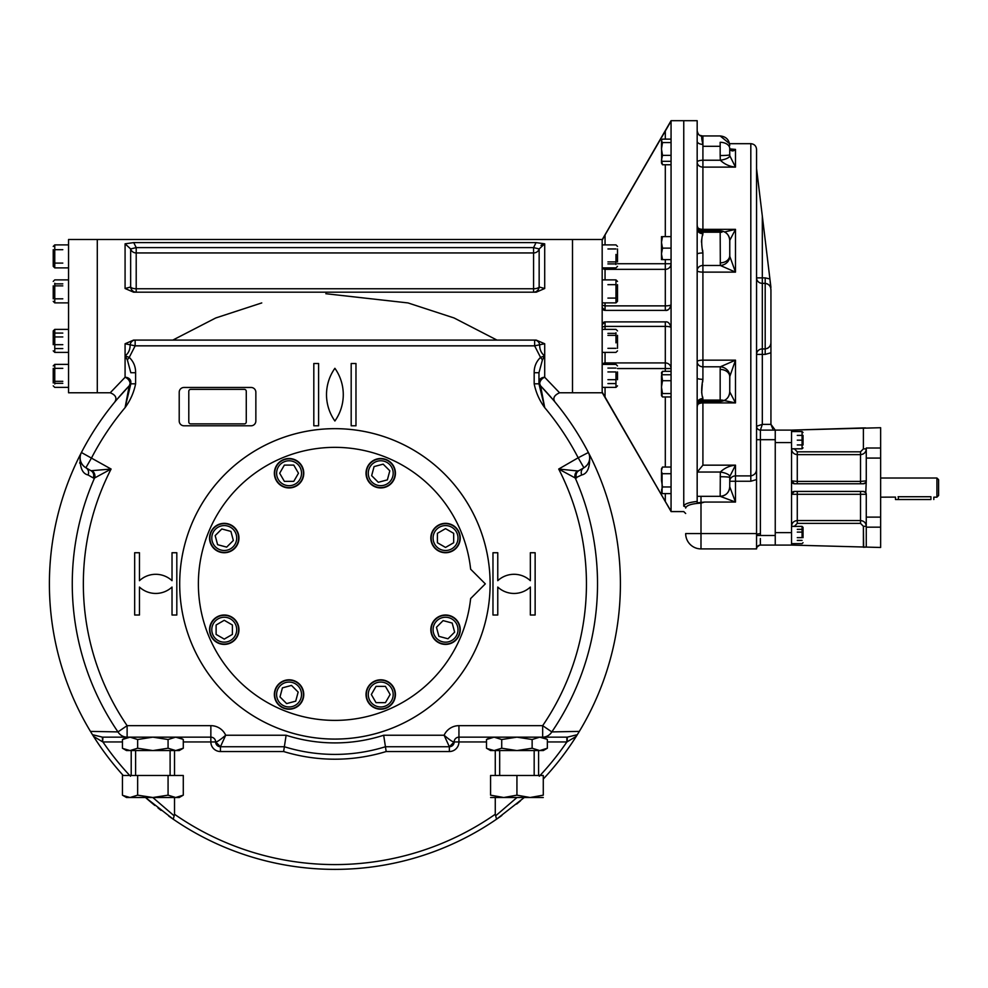 <?xml version="1.0" encoding="UTF-8"?>
<svg xmlns="http://www.w3.org/2000/svg" width="988" height="988" viewBox="0 0 988 988"><rect width="100%" height="100%" fill="white"/><g stroke="black" fill="none" stroke-linecap="round" stroke-linejoin="round"><path stroke-width="1.48" d="M79.62 463.039A282.432 282.432 0 0 1 80.584 461.026L80.361 460.136M454.344 638.507A12.449 12.449 0 0 1 433.51 632.925A12.449 12.449 0 0 1 448.762 617.673A12.449 12.449 0 0 1 454.344 638.507M455.703 639.866A14.375 14.375 0 0 1 431.657 633.419A14.375 14.375 0 0 1 449.256 615.82A14.375 14.375 0 0 1 455.703 639.866M443.106 620.612L452.183 623.045L454.628 632.135L447.972 638.779L438.894 636.346L436.461 627.269L443.106 620.612M458 538.04A12.449 12.449 0 0 1 439.314 548.822A12.449 12.449 0 0 1 439.314 527.259A12.449 12.449 0 0 1 458 538.04M459.914 538.04A14.375 14.375 0 0 1 438.351 550.489A14.375 14.375 0 0 1 438.351 525.591A14.375 14.375 0 0 1 459.914 538.04M437.4 533.335L445.539 528.642L453.677 533.335L453.677 542.745L445.539 547.438L437.4 542.745L437.4 533.335M389.531 464.422A12.449 12.449 0 0 1 383.949 485.256A12.449 12.449 0 0 1 368.697 470.004A12.449 12.449 0 0 1 389.531 464.422M390.89 463.063A14.375 14.375 0 0 1 384.443 487.109A14.375 14.375 0 0 1 366.844 469.51A14.375 14.375 0 0 1 390.89 463.063M371.649 475.66L374.082 466.583L383.159 464.15L389.815 470.794L387.37 479.872L378.293 482.305L371.649 475.66M289.064 460.779A12.449 12.449 0 0 1 299.858 479.452A12.449 12.449 0 0 1 278.283 479.452A12.449 12.449 0 0 1 289.064 460.779M289.064 458.852A14.375 14.375 0 0 1 301.513 480.415A14.375 14.375 0 0 1 276.615 480.415A14.375 14.375 0 0 1 289.064 458.852M284.371 481.366L279.666 473.227L284.371 465.089L293.769 465.089L298.475 473.227L293.769 481.366L284.371 481.366M215.446 529.235A12.449 12.449 0 0 1 236.28 534.817A12.449 12.449 0 0 1 221.028 550.069A12.449 12.449 0 0 1 215.446 529.235M214.087 527.876A14.375 14.375 0 0 1 238.133 534.323A14.375 14.375 0 0 1 220.534 551.922A14.375 14.375 0 0 1 214.087 527.876M226.684 547.117L217.607 544.684L215.174 535.607L221.818 528.963L230.908 531.396L233.341 540.473L226.684 547.117M211.803 629.702A12.449 12.449 0 0 1 230.476 618.908A12.449 12.449 0 0 1 230.476 640.483A12.449 12.449 0 0 1 211.803 629.702M209.888 629.702A14.375 14.375 0 0 1 231.439 617.253A14.375 14.375 0 0 1 231.439 642.151A14.375 14.375 0 0 1 209.888 629.702M232.402 634.407L224.251 639.1L216.113 634.407L216.113 624.996L224.251 620.291L232.402 624.996L232.402 634.407M280.259 703.32A12.449 12.449 0 0 1 285.841 682.486A12.449 12.449 0 0 1 301.093 697.738A12.449 12.449 0 0 1 280.259 703.32M278.9 704.679A14.375 14.375 0 0 1 285.347 680.633A14.375 14.375 0 0 1 302.946 698.232A14.375 14.375 0 0 1 278.9 704.679M298.154 692.082L295.721 701.159L286.631 703.592L279.987 696.948L282.42 687.858L291.497 685.425L298.154 692.082M380.726 706.963A12.449 12.449 0 0 1 369.944 688.29A12.449 12.449 0 0 1 391.507 688.29A12.449 12.449 0 0 1 380.726 706.963M380.726 708.878A14.375 14.375 0 0 1 368.277 687.327A14.375 14.375 0 0 1 393.175 687.327A14.375 14.375 0 0 1 380.726 708.878M385.431 686.364L390.124 694.515L385.431 702.653L376.02 702.653L371.327 694.515L376.02 686.364L385.431 686.364M607.916 371.945L615.969 371.945L615.969 387.382L615.969 379.688L607.916 379.688M607.916 368.079L615.969 368.079M607.916 383.566L615.969 383.566M617.5 371.945L617.5 379.688M617.5 385.851L615.969 387.382L602.174 387.382M617.5 365.918L615.969 364.387L602.174 364.387L602.174 307.515L605.051 310.393L602.174 307.515A2.878 2.878 0 0 0 602.347 308.503M607.916 348.319L615.969 348.319M607.916 335.364L615.969 335.364M607.916 333.364L615.969 333.364M617.5 335.364L617.5 348.319M615.969 332.758L615.969 342.848M607.916 263.92L615.969 263.92M607.916 261.919L615.969 261.919M607.916 248.964L615.969 248.964M617.5 248.964L617.5 261.919M615.969 254.435L615.969 264.525M607.916 298.092L615.969 298.092L615.969 302.884L602.174 302.884L602.174 307.515M607.916 284.68L615.969 284.68L615.969 279.888L615.969 302.884L617.5 301.352L617.5 298.092M617.5 284.68L617.5 301.352M62.8 249.68L54.76 249.68L54.76 244.888L68.555 244.888L54.76 244.888L54.76 267.884L68.555 267.884L68.555 302.884L54.76 302.884L54.76 283.26M62.8 263.092L54.76 263.092L54.76 267.884L53.229 266.352L53.229 249.68M53.229 263.092L53.229 266.352L54.76 267.884M62.8 283.865L54.76 283.865M62.8 285.865L54.76 285.865M62.8 298.821L54.76 298.821M53.229 298.821L53.229 285.865M54.76 293.35L54.76 302.884L68.555 302.884L68.555 329.387L54.76 329.387L54.76 336.945L62.8 336.945M62.8 333.079L54.76 333.079M62.8 344.689L54.76 344.689L54.76 352.383L54.76 329.387L53.229 330.918L53.229 336.945M62.8 348.566L54.76 348.566M53.229 344.689L53.229 330.918M68.555 352.383L54.76 352.383L53.229 350.851L54.76 352.383L68.555 352.383L68.555 364.387L54.76 364.387L54.76 373.834M62.8 383.319L54.76 383.319M62.8 368.351L54.76 368.351M62.8 381.319L54.76 381.319M53.229 382.924L53.229 368.351M54.76 384.011L54.76 364.387L68.555 364.387M54.76 279.888L53.229 281.432L54.76 279.888L68.555 279.888M802.071 435.387L797.279 435.387L802.071 435.387L802.071 431.546L802.071 448.799L802.071 444.958L797.279 444.958M797.279 440.166L802.071 440.166L797.279 440.166M803.034 435.387L803.034 444.958M803.034 432.509L802.071 431.546L791.536 431.546L791.536 480.884L797.279 481.415L797.279 483.762M797.279 537.645L802.071 537.645L797.279 537.645M802.071 532.112L797.279 532.112L802.071 532.112L802.071 526.394L802.071 537.645M797.279 540.411L802.071 540.411M797.279 529.346L802.071 529.346M803.034 532.112L803.034 527.345L802.071 526.394L791.536 526.394M803.034 527.345L803.034 537.645M803.034 542.684L802.071 543.635L791.536 543.635L791.536 532.618L791.536 545.08L760.402 545.08L760.352 544.351M182.743 739.209L175.679 737.159L168.071 739.518L152.868 737.159M175.753 737.159L176.642 737.196M122.981 748.521L130.046 750.571L126.513 750.571L130.046 750.571L137.653 748.225L152.868 750.571L179.211 750.571L175.679 750.571L183.286 748.225L177.766 750.386M129.971 750.571L129.082 750.534M130.046 750.571L152.868 750.571L168.071 748.225L175.679 750.571M127.119 737.159L102.344 737.159L102.629 741.852L93.551 736.393L92.464 734.677L102.468 737.159L127.119 737.159L127.119 725.661L210.852 725.661L210.852 737.159A4.792 4.792 0 0 1 215.643 741.951A4.792 4.792 0 0 0 210.852 737.159L127.119 737.159A11.498 10.905 -90 0 1 117.967 731.91L127.119 725.661A251.545 251.545 0 0 1 111.088 469.041L91.007 470.72A5.743 5.545 120 0 0 91.007 470.72L91.007 470.72A5.743 5.545 120 0 1 93.205 477.92L88.068 474.969C82.152 473.684 79.522 467.003 80.189 454.9A285.507 285.507 0 0 0 90.464 731.392L117.967 731.91A262.635 262.635 0 0 1 94.552 477.994L93.205 477.92M152.856 737.159L137.653 739.518L130.046 737.159L122.438 739.518L127.958 737.357M179.211 737.159L183.286 739.518L183.286 748.225L179.211 750.571M168.071 739.518L168.071 748.225M137.653 739.518L137.653 748.225M127.106 737.159L102.456 737.159L126.513 737.159L122.438 739.518L122.438 748.225L126.513 750.571M579.339 731.392L576.251 736.393A285.507 285.507 0 0 1 543.524 778.779L543.277 779.038A285.507 285.507 0 0 0 589.614 454.9A285.507 285.507 0 0 1 579.339 731.392L551.823 731.91A11.498 10.905 90 0 1 542.684 737.159L542.671 737.159A11.498 10.905 90 0 1 542.671 737.159L458.938 737.159A4.792 4.792 0 0 0 454.147 741.951C453.01 742.198 449.664 739.963 444.106 735.245L383.677 735.245L386.172 751.535L449.367 751.535A9.584 9.584 0 0 0 458.938 741.951L486.504 741.951M546.809 739.209L539.744 737.159L532.137 739.518L516.934 737.159L501.719 739.518L494.111 737.159L486.504 739.518L492.024 737.357M539.819 737.159L540.708 737.196M487.047 748.521L494.111 750.571L490.579 750.571L494.111 750.571L501.719 748.225L516.934 750.571L543.277 750.571L539.744 750.571L547.352 748.225L541.832 750.386M494.037 750.571L493.16 750.534M494.111 750.571L516.934 750.571L532.137 748.225L539.744 750.571M543.524 778.779A285.507 285.507 0 0 0 576.251 736.393L566.865 741.951L566.865 737.159L543.277 737.159L547.352 739.518L547.352 748.225L543.277 750.571M532.137 739.518L532.137 748.225M501.719 739.518L501.719 748.225M490.579 737.159L486.504 739.518L486.504 748.225L490.579 750.571M930.931 499.52L895.486 499.52L930.931 499.52L930.931 496.729C934.648 497.211 934.648 497.211 930.931 496.729L930.931 499.52M933.808 499.52L933.808 497.174L936.92 497.174L936.92 478.019L936.92 497.174L938.6 495.494L938.6 479.686L938.6 495.494M880.641 497.174L895.486 497.1L895.486 499.52M898.117 496.729C894.412 497.211 894.412 497.211 898.117 496.729L930.931 496.729L898.117 496.729M791.536 545.08L880.641 547.476L880.641 427.718L791.536 430.113L863.389 427.928L791.536 430.113L791.536 442.562L775.247 442.562L775.247 545.08M791.536 430.113L775.247 430.113L770.936 424.358L772.69 428.669M775.247 430.113L760.402 430.113L775.247 430.113L775.247 511.549M791.882 482.243A2.878 2.878 0 0 1 791.536 480.884L791.536 494.296L866.266 494.296L866.266 547.093L866.266 527.172L880.641 527.172M866.266 458.074L880.641 458.074M797.279 491.431L797.279 523.381L794.414 526.295L797.279 523.381L860.523 523.381L860.523 520.553C864.018 520.898 865.933 522.813 866.266 526.295L863.389 526.295L860.523 523.381L863.389 526.295L863.685 547.266M794.142 491.444A2.878 2.878 0 0 1 794.401 491.431L863.401 491.431A2.878 2.878 0 0 1 863.907 491.468M864.685 491.74L865.34 492.185A2.878 2.878 0 0 1 865.574 492.419M865.587 492.444A2.878 2.878 0 0 1 866.068 493.247M866.081 493.296A2.878 2.878 0 0 1 866.266 494.296L865.784 492.716L863.389 491.431M794.414 448.885L797.279 451.812L794.414 448.885L791.536 448.885C791.87 452.368 793.784 454.282 797.279 454.641L860.523 454.641C864.006 454.295 865.92 452.381 866.266 448.885L866.266 480.884L860.523 481.415L860.523 483.762M865.784 492.716L866.266 480.884A2.878 2.878 0 0 1 865.994 482.095M865.34 482.996A2.878 2.878 0 0 0 865.451 482.897L865.97 482.169A2.878 2.878 0 0 1 865.908 482.28M865.031 483.243A2.878 2.878 0 0 1 864.105 483.675M864.08 483.675A2.878 2.878 0 0 1 863.401 483.762L794.414 483.762A2.878 2.878 0 0 1 793.525 483.626M863.389 448.885L860.523 451.812L863.389 448.885L863.389 427.928L863.389 448.885L866.266 448.885M775.247 442.562L775.247 535.496L775.247 532.618L791.536 532.618L791.536 494.296A2.878 2.878 0 0 1 791.672 493.42M792.611 492.061A2.878 2.878 0 0 1 794.117 491.444M794.401 491.431A2.878 2.878 0 0 1 794.414 491.431L791.536 494.296M860.523 491.431L860.523 520.553L797.279 520.553C793.796 520.898 791.882 522.813 791.536 526.295L794.414 526.295M793.87 483.712L793.401 483.577A2.878 2.878 0 0 1 792.821 483.28M880.641 547.476L880.641 521.874M863.389 427.928L865.784 427.94M866.266 547.093L863.389 547.266L863.389 526.295M794.414 483.762L791.536 480.884M865.784 482.477L863.389 483.762M671.062 139.123L662.503 139.123L661.478 140.444L661.713 162.254M662.503 164.761L661.478 163.045L661.478 160.068L662.503 164.761L671.062 164.761M661.478 140.839L662.503 142.556L661.478 148.966L662.503 155.375L661.478 160.068M661.478 143.816L661.478 148.966M662.503 161.328L671.062 161.328M662.503 142.556L671.062 142.556M662.503 155.375L671.062 155.375M662.084 472.882L662.084 492.79M661.478 470.374L662.503 467.052L661.478 470.374L661.478 468.831L661.478 480.329L662.503 486.973L661.478 490.283M661.478 468.831L662.503 467.052L671.062 467.052M662.503 473.697L671.062 473.697M662.503 486.973L671.062 486.973M661.478 491.826L662.503 493.605L671.062 493.605M661.478 395.249L662.503 393.533L661.478 387.123L662.503 380.713L661.478 372.649L662.503 371.327L661.478 376.02L661.478 395.645L662.503 396.966L661.713 394.459M661.713 373.847L661.478 373.044M662.503 374.761L671.062 374.761M662.503 371.327L671.062 371.327M662.503 380.713L671.062 380.713M662.503 393.533L671.062 393.533M662.503 396.966L671.062 396.966M662.503 259.622L671.062 259.622L662.503 259.622L661.478 253.879L661.478 259.622M661.478 253.891L661.478 242.381L662.503 248.124L661.478 253.879M661.478 236.626L661.478 242.282M662.503 236.626L671.062 236.626L662.503 236.626L661.478 242.381M661.515 241.381L662.071 238.059M661.515 252.879L661.614 251.866M661.676 251.409L662.084 249.544M662.491 248.149L671.062 248.124M756.561 168.59L762.316 216.113L756.561 168.59M770.936 287.397C770.776 286.063 770.776 286.063 770.936 287.397L769.911 278.949L765.194 277.875L769.911 278.949L770.936 290.2C770.936 286.347 769.022 284.05 765.194 283.346L767.639 283.964M770.936 290.2L770.936 342.07L770.936 290.2M765.194 354.396L762.316 354.396L765.194 354.396L765.194 348.937C769.022 348.221 770.936 345.924 770.936 342.046L770.936 352.778L765.194 354.396L770.936 352.778L770.936 424.358L770.936 352.778M756.561 426.273L762.316 424.358L770.936 424.358L762.316 424.358L760.402 430.113A3.829 3.829 0 0 1 756.561 426.273A3.829 3.829 0 0 0 760.402 430.113A3.829 3.829 0 0 1 756.561 426.273M769.529 346.677L767.639 348.319M769.911 278.949L762.316 216.113L762.316 277.875L765.194 277.875L756.561 277.875A5.743 5.471 0 0 0 762.316 283.346L762.316 216.113L769.911 278.949M702.678 235.366L702.913 233.699A5.743 4.841 -0 0 1 697.17 228.87L697.17 130.774A5.743 5.619 180 0 0 697.17 130.922M702.666 382.072L702.913 379.318A5.743 1.235 -0 0 1 697.17 378.083L697.17 228.87A5.743 4.841 -0 0 1 697.17 228.858L697.17 228.87M702.913 252.953L702.666 250.211M701.455 242.072L701.665 239.578M701.801 136.27A5.743 5.619 180 0 1 697.17 130.762L697.17 120.697L697.17 130.762C697.96 134.529 699.739 136.258 702.468 135.949L699.949 135.319M720.166 146.31L702.913 146.31L702.913 136.381C701.295 135.01 701.295 137.665 702.913 144.359A5.743 3.1 180 0 1 697.17 141.259L697.17 141.259M720.166 262.857A9.584 7.274 0 0 0 729.737 255.62A9.584 7.274 0 0 0 729.737 255.583L729.737 240.417L729.799 256.361A9.584 8.559 -18.6 0 1 720.326 265.476L720.166 230.834L702.913 230.834L702.913 233.699C701.295 238.441 701.295 244.863 702.913 252.965A5.743 1.235 180 0 0 697.17 254.2L697.17 270.663A5.743 5.187 180 0 1 702.913 265.476L702.913 252.965M697.17 378.083L697.17 403.413A5.743 4.841 180 0 1 702.913 398.572L702.678 396.917M729.107 395.188A9.584 8.941 -156.5 0 0 729.799 391.952L729.737 391.828A9.584 9.559 180 0 1 720.166 401.387L720.166 369.426A9.584 7.274 0 0 1 729.737 376.663L729.799 375.922A9.584 8.559 18.6 0 0 720.326 366.807L720.166 369.426L720.326 366.807L702.913 366.807L702.913 360.151A5.743 1.47 0 0 0 697.17 361.62A5.743 5.187 180 0 0 702.913 366.807L702.913 379.318C701.295 387.395 701.295 393.804 702.913 398.572L702.913 401.437C699.418 401.783 697.503 403.697 697.17 407.18M684.647 504.819L683.758 506.202C684.264 503.991 688.735 502.398 697.17 501.422L697.17 403.413M697.17 501.422L697.17 502.83L704.518 502.065L700.998 503.102C691.551 503.67 686.45 505.325 685.672 508.067A1.914 1.865 180 0 0 685.672 508.03A1.914 1.865 0 0 0 683.758 506.202L683.758 120.697L671.062 120.697L602.174 239.714M701.665 392.693L702.283 384.159M697.17 120.697L683.758 120.697L683.758 506.202M729.799 375.922L729.737 391.853L729.737 376.687A9.584 7.274 0 0 1 729.737 376.687L735.492 360.151L702.913 360.151L702.913 272.12A5.743 1.47 0 0 1 697.17 270.663M729.379 237.787A9.584 8.941 156.5 0 1 729.799 240.319L729.737 240.417C729.169 234.601 725.982 231.402 720.166 230.834L720.166 230.896A9.584 9.559 180 0 1 729.737 240.442L735.492 229.352L702.913 229.352A5.743 2.89 0 0 1 697.874 227.845M729.737 154.869L729.737 154.807A9.584 0.729 0 0 1 720.166 155.536L720.326 160.229A9.584 3.162 -8.7 0 0 729.799 155.783L729.737 154.807A9.584 0.729 180 0 0 729.737 154.807A9.584 0.729 0 0 0 729.737 154.807L729.737 148.546A9.584 6.237 180 0 0 729.737 148.533L729.786 148.916A9.584 4.088 170.9 0 1 729.799 149.139C731.453 151.411 733.355 151.497 735.492 149.398L729.848 149.398M729.737 148.743A9.584 4.088 170.9 0 1 729.774 148.916L735.492 149.398L735.492 167.108L702.913 167.108A5.743 4.965 0 0 1 697.17 162.143A5.743 1.914 180 0 1 702.913 160.229L702.913 144.359M720.166 155.536L720.166 142.297A9.584 6.237 180 0 1 729.737 148.533M729.799 155.783L735.492 167.108C729.613 166.564 724.562 164.267 720.326 160.229L702.913 160.229L702.913 231.884A5.743 5.422 0 0 1 697.17 226.462A5.743 5.743 0 0 0 702.913 232.205L721.956 232.205M724.673 231.97L735.492 229.352L735.492 272.12L702.913 272.12L702.913 265.476L720.326 265.476L735.492 272.12L729.799 256.361M729.799 240.319L729.737 255.62M720.326 366.807L735.492 360.151L735.492 402.919L702.913 402.919A5.743 2.89 0 0 0 697.17 405.809A5.743 5.422 0 0 1 702.913 400.399L702.913 401.437L720.166 401.437C725.982 400.869 729.169 397.67 729.737 391.853L735.492 402.919L721.969 400.066L702.913 400.066A5.743 5.743 0 0 0 697.17 405.809M756.623 548.241A3.829 3.829 0 0 0 756.561 548.908L756.561 479.575L750.818 481.242L750.818 475.907L735.492 475.907A5.743 5.323 0 0 0 729.737 481.242L735.492 481.242L735.492 502.065L720.166 496.322L720.326 472.042A9.584 3.162 8.7 0 1 729.799 476.488L735.492 465.163L702.913 465.163L702.913 402.919M702.913 465.163L697.256 472.042L720.326 472.042C724.562 468.016 729.613 465.719 735.492 465.163L735.492 481.242L750.818 481.242M720.166 476.735A9.584 0.729 0 0 1 729.737 477.463L729.737 477.402M729.799 476.488L729.737 477.463L729.799 476.488M704.518 502.065L735.492 502.065L729.737 486.738C729.169 492.555 725.982 495.754 720.166 496.322L697.17 496.322L720.166 496.322A9.584 9.584 0 0 0 720.375 496.322L720.166 496.322A9.584 9.584 180 0 0 729.737 486.738L729.737 477.463M720.375 496.322L720.375 496.322A9.584 9.584 0 0 0 729.737 486.738L729.737 481.242M756.561 463.644L756.561 439.685L760.402 439.685L760.402 430.113M760.315 542.264L760.352 539.053M760.365 538.534L760.402 545.08A3.829 3.829 -90 0 1 760.39 545.08A3.829 3.829 0 0 0 759.723 545.141L759.895 545.104A3.829 3.829 -90 0 1 760.377 545.08A3.829 3.829 0 0 0 756.561 548.908L700.998 548.908A15.326 15.326 0 0 1 685.672 533.582A15.326 15.326 0 0 0 700.998 548.908L700.998 503.102M756.61 426.841A3.829 3.829 0 0 0 756.82 427.656L756.61 426.841A3.829 3.829 0 0 0 756.82 427.656A3.829 3.829 0 0 1 756.61 426.841L756.82 427.656M757.006 428.051A3.829 3.829 0 0 0 757.549 428.829L757.006 428.051A3.829 3.829 0 0 0 757.549 428.829A3.829 3.829 0 0 1 757.006 428.051L757.549 428.829M757.845 429.125A3.829 3.829 0 0 0 758.623 429.669L757.845 429.125A3.829 3.829 0 0 0 758.623 429.669A3.829 3.829 0 0 1 757.845 429.125L758.623 429.669M759.031 429.854A3.829 3.829 0 0 0 759.834 430.064L759.031 429.854A3.829 3.829 0 0 0 759.834 430.064A3.829 3.829 0 0 1 759.031 429.854L759.834 430.064M756.561 548.896C755.635 546.586 762.6 543.869 760.377 545.08L760.402 545.08A3.829 3.829 -90 0 0 756.561 548.797L756.685 547.957M756.561 535.484L760.402 535.496L760.402 439.685L775.247 439.685M729.737 145.532C729.169 139.716 725.982 136.517 720.166 135.949L729.564 143.68L750.818 143.68L750.818 475.907C754.659 475.08 756.573 472.696 756.561 468.757L756.561 149.435C756.228 145.94 754.313 144.026 750.818 143.68L750.818 475.907L735.492 475.907M756.561 468.769L756.561 479.575M729.737 391.828L729.737 376.687M697.256 472.042L697.17 472.993M775.247 463.644L775.247 435.375M671 121.178L605.051 234.946L671.062 121.116L671.062 138.666M671.062 165.218L671.062 235.305M671.062 260.956L671.062 304.637C669.889 308.935 667.974 310.862 665.307 310.393L605.051 310.393A2.878 2.878 0 0 1 604.631 310.356M602.174 324.644L605.051 321.89L665.307 321.89C667.974 321.421 669.889 323.335 671.062 327.633L671.062 368.549A5.743 5.619 -0 0 0 665.307 362.929L605.051 362.929L605.051 364.387L602.532 364.387A2.878 2.803 0 0 1 605.051 362.929L605.051 352.383M685.672 513.501L683.758 511.586L671.062 511.586L671.062 120.697M665.307 321.89L665.307 326.398A5.743 1.235 180 0 1 671.062 327.633L671.062 304.637A5.743 1.235 0 0 1 665.307 305.872L605.051 305.872L605.051 302.884M605.051 397.324L665.307 501.484L602.174 392.075L605.051 397.324L605.051 387.382L605.051 397.324M670.432 325.04L670.074 324.422M604.162 322.026A2.878 2.878 0 0 1 605.051 321.89L604.397 321.964M602.421 323.595A2.878 2.878 0 0 1 603.322 322.459L602.927 322.829M670.519 307.083L670.543 307.021A5.743 5.743 0 0 0 670.679 306.688A5.743 5.743 0 0 1 670.197 307.676A5.743 5.743 0 0 0 670.543 307.009M671.062 511.166L665.307 501.484L665.307 493.605L665.307 501.484M605.051 234.946L605.051 244.888L605.051 234.946L602.174 240.195M665.307 310.393A5.743 5.743 0 0 0 668.678 309.306A5.743 5.743 0 0 1 665.307 310.393L665.307 269.341A5.743 5.619 180 0 0 671.062 263.734L665.307 263.734L665.307 259.622L665.307 269.341L605.051 269.341A2.878 2.803 0 0 1 602.532 267.884M670.753 306.49A5.743 5.743 0 0 0 671.062 304.637A5.743 5.743 0 0 1 670.753 306.49M602.532 364.387A2.878 2.803 180 0 1 605.051 362.929M604.372 310.306A2.878 2.878 0 0 1 603.335 309.824M602.174 239.491L572.497 239.491L572.497 392.779L602.174 392.779L602.174 239.491L602.174 244.888L615.969 244.888L617.5 246.432M617.5 266.352L615.969 267.884L602.174 267.884L602.174 279.888L615.969 279.888L617.5 281.432M554.923 401.931L555.12 402.165C552.502 398.436 553.984 395.311 559.566 392.779L544.709 377.28L559.566 392.779L572.497 392.779L572.497 239.491L97.293 239.491L97.293 392.779L97.293 239.491L68.555 239.491L68.555 392.779L68.555 387.382L54.76 387.382L53.229 385.851L54.76 387.382M188.794 391.297L188.794 421.962L188.794 391.297A1.914 1.914 0 0 1 190.709 389.383L244.357 389.383A1.914 1.914 0 0 1 246.271 391.297L246.271 421.962A1.914 1.914 0 0 1 244.357 423.877L190.709 423.877A1.914 1.914 0 0 1 188.794 421.962M179.693 583.871A155.202 155.202 0 0 1 412.502 449.454A155.202 155.202 0 0 1 412.502 718.288A155.202 155.202 0 0 1 179.693 583.871A155.202 155.202 0 0 0 334.895 739.073A155.202 155.202 0 0 0 490.11 583.871A155.202 155.202 0 0 0 334.895 428.669A155.202 155.202 0 0 0 179.693 583.871M179.211 420.999L179.211 392.261A4.792 4.792 0 0 1 184.003 387.469L251.063 387.469A4.792 4.792 0 0 1 255.855 392.261L255.855 420.999A4.792 4.792 0 0 1 251.063 425.791L184.003 425.791A4.792 4.792 0 0 1 179.211 420.999L179.211 392.261A4.792 4.792 0 0 1 184.003 387.469L251.063 387.469A4.792 4.792 0 0 1 255.855 392.261L255.855 420.999A4.792 4.792 0 0 1 251.063 425.791L184.003 425.791A4.792 4.792 0 0 1 179.211 420.999M84.746 467.015L85.87 467.756L91.612 457.79A274.009 274.009 0 0 1 125.081 407.636L130.824 383.826L135.615 383.826C133.874 392.471 130.367 400.412 125.081 407.636L129.218 385.851L116.646 399.794M544.709 343.762L544.709 355.927L540.547 357.397L542.437 359.891L544.709 355.927C541.276 353.321 539.596 349.604 539.67 344.763L534.631 345.837L135.158 345.837L125.081 343.762L133.565 340.094L536.212 340.094L544.709 343.762L539.67 344.763A5.743 5.125 -90 0 0 534.644 340.094L534.644 340.094A5.743 5.125 -90 0 1 534.644 340.094L534.631 345.837L540.547 357.397C536.225 361.559 534.1 366.671 534.175 372.735L534.175 383.826C535.916 392.471 539.423 400.412 544.709 407.636A274.009 274.009 0 0 1 578.178 457.79L558.702 469.041A251.545 251.545 0 0 1 542.671 725.661L458.938 725.661L458.938 741.951L454.147 741.951A4.792 4.792 0 0 1 458.938 737.159M135.158 345.837L129.243 357.397C133.553 361.534 135.677 366.659 135.615 372.735L130.824 372.735L127.353 359.891L125.081 355.927C128.526 353.309 130.206 349.591 130.12 344.763A5.743 5.125 -90 0 1 135.146 340.094A5.743 5.125 -90 0 0 135.146 340.094L135.158 345.837M536.052 242.591L544.709 243.826L539.152 248.939L533.582 247.605L536.052 242.591L133.738 242.591L125.081 243.826L133.738 242.591L136.208 247.605L133.738 242.591M125.081 288.508L125.081 243.826L130.651 248.939L130.651 287.014A5.743 5.595 -90 0 0 136.196 292.189L136.208 288.755A5.743 2.309 180 0 1 130.651 287.014L125.081 288.508L133.59 292.189L536.225 292.189L544.709 288.508L539.152 287.014A5.743 5.595 -90 0 1 533.582 292.189L533.582 288.755L136.208 288.755L136.208 252.94A5.743 5.335 180 0 1 130.651 248.939L136.208 247.605L136.208 252.94L533.582 252.94L533.582 288.755A5.743 2.309 0 0 0 539.152 287.014L539.152 248.939A5.743 5.335 0 0 1 533.582 252.94L533.582 247.605L136.208 247.605M496.989 340.094L454.085 317.975L408.032 302.933L325.83 293.72M261.758 302.933L215.717 317.975L172.814 340.094M125.081 377.28L110.224 392.779L125.081 377.28A5.743 4.582 180 0 1 130.824 381.862A5.743 5.743 0 0 0 130.824 381.862A5.743 5.743 0 0 1 129.218 385.851A5.743 3.964 43.9 0 0 129.23 385.851A5.743 3.964 43.9 0 0 129.453 381.22A5.743 3.964 43.9 0 0 125.081 377.28L125.081 343.762M566.865 737.159L542.671 737.159L542.671 725.661L551.823 731.91A262.635 262.635 0 0 0 575.238 477.994L581.734 474.969C587.638 473.697 590.268 467.015 589.614 454.9L588.379 452.504A285.507 285.507 0 0 1 589.453 454.579M520.503 800.811A285.507 285.507 0 0 1 516.638 804.059M501.855 815.471A285.507 285.507 0 0 1 168.75 816.051M161.081 810.37A285.507 285.507 0 0 1 157.981 807.949M154.857 805.455A285.507 285.507 0 0 1 145.508 797.514L173.246 819.2L145.508 797.514M123.241 775.481A285.507 285.507 0 0 1 93.551 736.393L93.551 736.393A285.507 285.507 0 0 0 123.241 775.481A285.507 285.507 0 0 1 81.411 452.504A11.498 11.498 0 0 0 85.87 467.756A5.743 5.545 120 0 0 85.87 467.756L91.007 470.72M540.56 385.839L542.066 387.42M542.807 388.198L546.611 392.322M549.785 395.892L552.23 398.72M552.848 399.448L553.774 400.548M553.947 400.758L554.91 401.906M553.157 399.819L540.572 385.851A5.743 3.964 136.1 0 1 540.337 381.232A5.743 3.964 136.1 0 1 544.709 377.28A5.743 4.582 0 0 0 538.966 381.862A5.743 5.743 0 0 0 540.572 385.851L544.709 407.636L538.966 383.826L534.175 383.826M524.282 797.514L496.544 819.2L524.282 797.514M92.464 734.677L90.464 731.392M80.189 454.9L81.411 452.504A285.507 285.507 0 0 1 129.218 385.851A5.743 5.743 0 0 0 130.824 381.874L130.824 383.826M116.337 400.177L115.287 401.424M68.555 392.779L110.224 392.779C115.769 394.99 117.251 398.115 114.682 402.165L114.867 401.943M115.818 400.795L117.436 398.868M117.535 398.757L119.98 395.916M121.487 394.224L122.104 393.52M123.142 392.36L130.824 384.209M530.346 580.685A23.947 23.947 0 0 0 497.767 580.685L497.767 552.737L492.975 552.737L492.975 615.005L497.767 615.005L497.767 587.057A23.947 23.947 0 0 0 530.346 587.057L530.346 615.005L535.138 615.005L535.138 552.737L530.346 552.737L530.346 580.685M313.814 425.791L313.814 363.51L318.605 363.51L318.605 425.791L313.814 425.791M334.895 368.302A45.596 45.596 0 0 1 334.895 420.999A45.596 45.596 0 0 1 334.895 368.302M355.976 425.791L355.976 363.51L351.185 363.51L351.185 425.791L355.976 425.791M125.081 355.927L129.243 357.397L127.353 359.891M534.175 372.735L538.966 372.735L538.966 383.826M542.437 359.891L538.966 372.735M567.161 741.852L567.322 737.159L577.325 734.677M450.083 746.693A4.792 4.792 0 0 0 451.096 746.409M451.553 746.212A4.792 4.792 0 0 0 452.603 745.483M452.887 745.187A4.792 4.792 0 0 0 453.628 744.137M453.825 743.68A4.792 4.792 0 0 0 454.097 742.667M383.677 735.245A159.043 159.043 0 0 1 286.125 735.245L283.63 751.535A175.321 175.321 0 0 0 386.172 751.535M215.693 742.667A4.792 4.792 0 0 0 215.964 743.68M216.174 744.137A4.792 4.792 0 0 0 216.903 745.187M217.187 745.483A4.792 4.792 0 0 0 218.249 746.212M218.694 746.409A4.792 4.792 0 0 0 219.719 746.693M102.925 737.159L102.629 741.852M152.819 797.514L174.16 815.841L174.518 814.26A280.716 280.716 0 0 0 495.272 814.26L496.544 819.2A285.507 285.507 0 0 1 173.246 819.2A285.507 285.507 0 0 0 496.544 819.2M538.584 750.571L538.584 774.135L539.337 776.235M495.63 815.841L516.971 797.514M174.16 815.841L173.246 819.2M130.465 776.235L131.206 774.135L131.206 750.571M541.004 245.407L542.696 244.246M80.127 457.358L80.164 458.753M80.189 459L80.324 459.963M80.893 461.952L81.671 463.557M82.584 464.903L83.597 466.027M83.708 466.138L84.696 466.978M88.068 474.969A5.743 5.545 120 0 0 85.882 467.756M130.824 381.874L129.218 385.851A285.507 285.507 0 0 0 81.411 452.504L111.088 469.041L94.552 477.994A5.743 5.397 71.9 0 0 92.255 470.955M575.238 477.994A5.743 5.397 108.1 0 1 577.548 470.955L558.702 469.041L575.238 477.994M577.548 470.955L578.795 470.72A5.743 5.545 60 0 1 578.795 470.72L583.92 467.756A5.743 5.545 60 0 1 583.92 467.756L585.032 467.028M576.584 477.92A5.743 5.545 60 0 1 578.77 470.72L578.77 470.72M581.734 474.969A5.743 5.545 60 0 1 583.908 467.756L578.178 457.79L588.379 452.504A11.498 11.498 0 0 1 583.92 467.756A11.498 11.498 0 0 0 588.379 452.504A285.507 285.507 0 0 0 540.572 385.851A285.507 285.507 0 0 1 588.379 452.504M585.106 466.966L586.119 466.101M585.168 466.929L587.205 464.916M587.218 464.903L587.823 464.039M588.132 463.557L588.897 461.939M589.219 461.001L589.466 459.939M589.638 458.728L589.663 457.271M210.852 737.159L210.852 741.951L215.643 741.951C216.78 742.198 220.126 739.963 225.696 735.245L220.435 746.743A4.792 4.792 0 0 1 215.643 741.951L220.435 746.743L284.346 746.743A170.541 170.541 0 0 0 385.444 746.743L449.367 746.743L454.147 741.951A4.792 4.792 0 0 1 449.367 746.743L444.106 735.245A16.29 16.29 0 0 1 458.938 725.661M172.023 552.737L172.023 580.685A23.947 23.947 0 0 0 139.456 580.685L139.456 552.737L134.664 552.737L134.664 615.005L139.456 615.005L139.456 587.057A23.947 23.947 0 0 0 172.023 587.057L172.023 615.005L176.815 615.005L176.815 552.737L172.023 552.737M495.272 814.26L495.272 797.514M495.272 775.481L495.272 750.571M174.518 814.26L174.518 797.514M174.518 775.481L174.518 750.571M435.14 619.303A14.709 14.709 0 0 0 441.735 643.904A14.709 14.709 0 0 0 459.741 625.898A14.709 14.709 0 0 0 435.14 619.303M430.83 538.04A14.709 14.709 0 0 0 452.887 550.773A14.709 14.709 0 0 0 452.887 525.307A14.709 14.709 0 0 0 430.83 538.04M370.327 483.626A14.709 14.709 0 0 0 394.928 477.031A14.709 14.709 0 0 0 376.922 459.025A14.709 14.709 0 0 0 370.327 483.626M289.064 487.936A14.709 14.709 0 0 0 301.809 465.879A14.709 14.709 0 0 0 276.331 465.879A14.709 14.709 0 0 0 289.064 487.936M234.65 548.439A14.709 14.709 0 0 0 228.055 523.838A14.709 14.709 0 0 0 210.049 541.844A14.709 14.709 0 0 0 234.65 548.439M238.96 629.702A14.709 14.709 0 0 0 216.903 616.969A14.709 14.709 0 0 0 216.903 642.435A14.709 14.709 0 0 0 238.96 629.702M299.463 684.116A14.709 14.709 0 0 0 274.862 690.711A14.709 14.709 0 0 0 292.868 708.717A14.709 14.709 0 0 0 299.463 684.116M380.726 679.806A14.709 14.709 0 0 0 367.993 701.863A14.709 14.709 0 0 0 393.459 701.863A14.709 14.709 0 0 0 380.726 679.806M470.634 569.187L485.318 583.871L470.634 598.555A136.529 136.529 0 0 1 262.438 699.578A136.529 136.529 0 0 1 262.438 468.164A136.529 136.529 0 0 1 470.634 569.187M122.981 795.476L130.046 797.514L126.513 797.514L175.679 797.514L183.286 795.167L177.766 797.328M130.046 797.514L137.653 795.167L152.868 797.514L168.071 795.167L175.679 797.514L179.211 797.514L175.679 797.514M129.971 797.514L129.082 797.477M135.615 750.571L135.615 775.481M179.211 797.514L183.286 795.167L183.286 775.481L168.071 775.481L168.071 795.167M126.513 797.514L122.438 795.167L122.438 775.481L168.071 775.481M137.653 795.167L137.653 775.481M490.579 797.514L543.277 797.514M543.277 795.167C543.277 798.255 543.277 798.255 543.277 795.167L543.277 775.481L516.934 775.481L516.934 795.167L530.099 797.514L543.277 795.167M516.934 775.481L490.579 775.481L490.579 795.167C490.579 798.255 490.579 798.255 490.579 795.167L503.757 797.514L516.934 795.167M898.364 496.729L898.364 499.52L898.364 496.729M794.414 543.635L794.414 545.166L794.414 543.635M860.523 454.641L860.523 481.415L797.279 481.415L797.279 454.641L860.523 454.641L860.523 451.812L797.279 451.812L797.279 454.641M794.414 431.546L794.414 430.027L794.414 431.546M797.279 520.553L860.523 520.553M765.194 283.346L762.316 283.346L762.316 348.937A5.743 5.471 0 0 0 756.561 354.396L762.316 354.396L762.316 348.937L765.194 348.937L765.194 277.875M762.316 354.396L762.316 424.358L762.316 354.396M756.561 534.175L760.402 533.582M720.326 231.884L702.913 231.884M720.326 400.399L702.913 400.399M700.998 496.322L700.998 502.719M775.247 535.496L760.402 535.496M756.561 533.582L685.672 533.582M617.5 263.734L665.307 263.734L617.5 263.734M665.307 130.787L665.307 139.123L665.307 130.787M665.307 164.761L665.307 236.626L665.307 164.761M605.051 279.888L605.051 267.884M605.051 329.387L605.051 326.398L665.307 326.398L665.307 368.549L617.5 368.549L665.307 368.549L665.307 371.327L665.307 368.549L671.062 368.549M665.307 396.966L665.307 467.052L665.307 396.966M605.051 321.89L605.051 326.398L602.174 327.016M602.174 305.255L605.051 305.872L605.051 310.393M135.615 383.826L135.615 372.735M210.852 725.661A16.29 16.29 0 0 1 225.696 735.245L286.125 735.245M544.709 243.826L544.709 288.508M544.709 377.28L544.709 355.927M540.041 775.481A280.716 280.716 0 0 0 566.865 741.951L547.352 741.951M449.367 746.743L449.367 751.535M283.63 751.535L220.435 751.535L220.435 746.743M183.286 741.951L210.852 741.951A9.584 9.584 0 0 0 220.435 751.535M122.438 741.951L102.925 741.951A280.716 280.716 0 0 0 129.749 775.481M617.5 330.918L615.969 329.387L602.174 329.387M617.5 350.851L615.969 352.383L602.174 352.383M53.229 246.432L54.76 244.888M53.229 301.352L54.76 302.884L53.229 301.352M53.229 365.918L54.76 364.387L53.229 365.918M803.034 447.836L802.071 448.799L791.536 448.799M938.6 479.686L936.92 478.019L880.641 478.019M866.266 517.119L880.641 517.119M866.266 448.009L880.641 448.009M865.389 482.947L864.661 483.465M791.833 493.024L792.351 492.296M792.413 492.234L793.142 491.715M793.117 483.453L791.623 481.576M697.17 130.972L697.726 133.059M702.913 230.834C699.418 230.5 697.503 228.586 697.17 225.091M729.552 488.665L729.737 486.738M757.673 546.216L758.389 545.648M758.623 545.512L760.328 545.08M729.91 149.583L731.379 149.583M720.166 496.322L697.17 496.322M720.166 135.949L702.468 135.949L720.166 135.949M602.174 392.569L671.062 511.5M117.881 398.362L119.017 397.028M119.523 396.46L117.56 398.732M116.633 399.831L115.621 401.017M553.243 399.918L554.392 401.289M540.56 385.851L538.966 381.862M550.242 396.41L552.169 398.658M84.635 466.929L83.572 466.015M82.449 464.731L81.535 463.323M80.769 461.581L80.51 460.779M80.46 460.581L80.238 459.482M80.127 458.148L80.127 457.518M80.127 457.419L80.176 456.654M587.341 464.731L588.255 463.323M589.033 461.581L589.28 460.779M589.33 460.581L589.552 459.457M589.663 458.148L589.675 457.506M589.663 457.407L589.614 456.654M170.109 750.571L170.109 775.481M499.681 750.571L499.681 775.481M534.175 750.571L534.175 775.481"/></g></svg>
